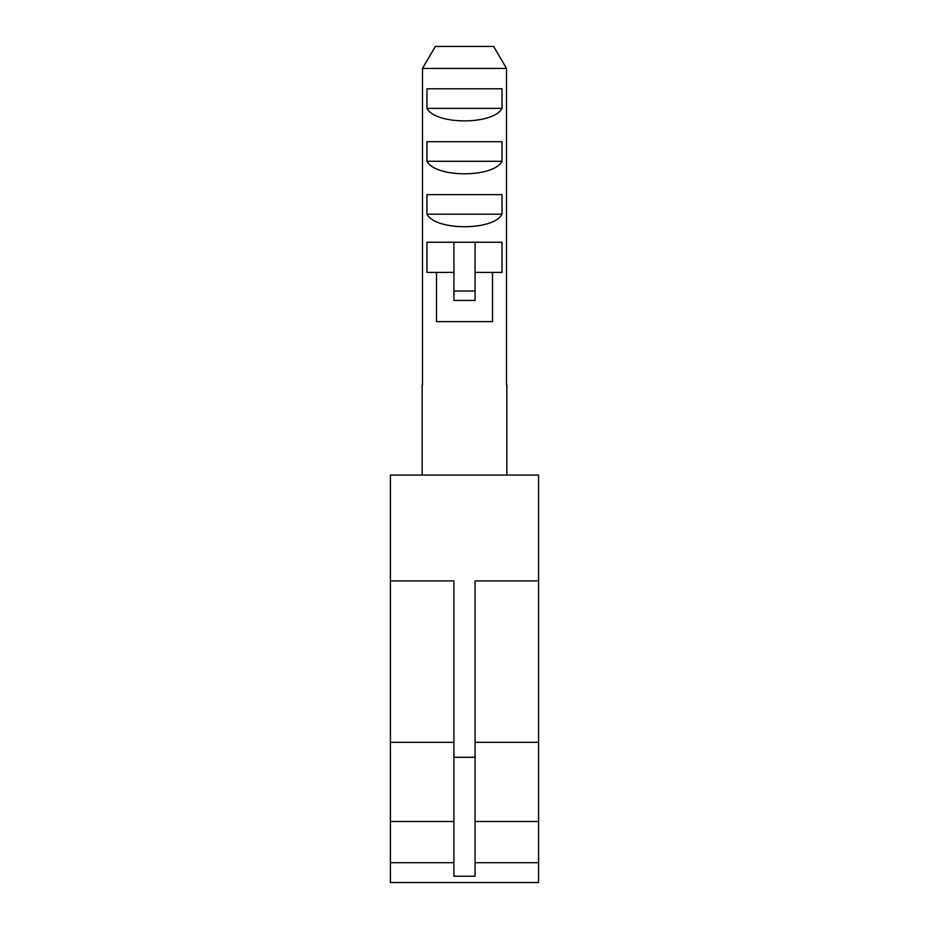 <?xml version="1.0" encoding="UTF-8"?>
<svg xmlns="http://www.w3.org/2000/svg" width="929" height="929" viewBox="0 0 929 929"><rect width="100%" height="100%" fill="white"/><g stroke="black" fill="none" stroke-linecap="round" stroke-linejoin="round"><path stroke-width="1.39" d="M453.921 242.248L453.921 300.45L475.079 300.45L475.079 242.248L502.032 242.248L502.032 272.406L492.498 272.406L492.498 321.62L436.502 321.62L436.502 272.406L426.968 272.406L426.968 242.248L475.079 242.248M390.412 580.915L453.921 580.915L453.921 757.286L475.079 757.286L475.079 580.915L538.588 580.915L538.588 475.079L390.412 475.079L390.412 882.55L538.588 882.55L538.588 821.491L475.079 821.491M502.032 108.368C493.462 125.055 435.538 125.055 426.968 108.368L426.968 88.789L502.032 88.789L502.032 108.368L426.968 108.368M426.968 194.614L502.032 194.614L502.032 214.204C493.462 230.891 435.538 230.891 426.968 214.204L426.968 194.614M426.968 141.707L502.032 141.707L502.032 161.286C493.462 177.973 435.538 177.973 426.968 161.286L426.968 141.707M422.498 385.129L422.498 68.444L435.341 46.45L493.659 46.45L506.502 68.444L422.498 68.444L435.341 46.45M422.161 385.129L422.161 475.079M506.839 385.129L506.839 475.079M506.502 385.129L506.502 68.444L493.659 46.45M390.412 821.491L453.921 821.491M538.588 580.915L538.588 821.491M475.079 757.286L475.079 876.233L453.921 876.233L453.921 757.286M502.032 214.204L426.968 214.204M502.032 161.286L426.968 161.286M492.498 272.406L475.079 272.406M453.921 272.406L436.502 272.406M453.921 291.021L475.079 291.021M390.412 862.704L453.921 862.704M475.079 862.704L538.588 862.704M390.412 742.317L453.921 742.317M475.079 742.317L538.588 742.317"/></g></svg>
